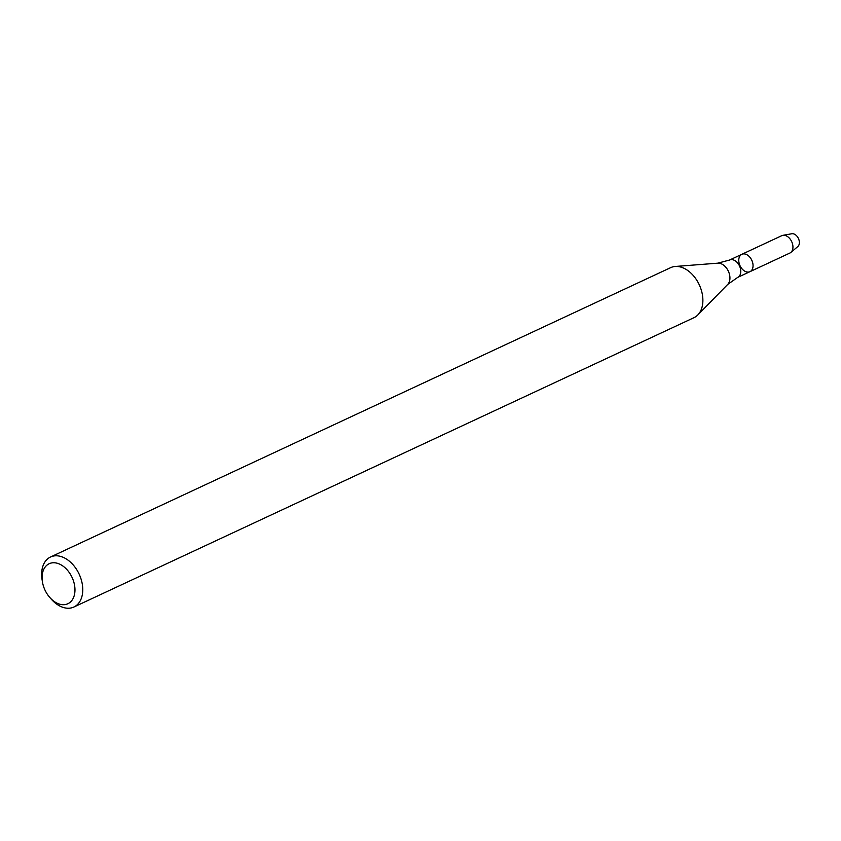 <?xml version="1.0" encoding="UTF-8"?>
<svg xmlns="http://www.w3.org/2000/svg" width="841" height="841" viewBox="0 0 841 841"><rect width="100%" height="100%" fill="white"/><g stroke="black" fill="none" stroke-linecap="round" stroke-linejoin="round"><path stroke-width="1.26" d="M745.788 254.234A9.587 6.486 65 0 1 752.716 262.876A9.587 6.486 65 0 1 749.962 271.675A9.587 6.486 65 0 1 740.027 265.735A9.587 6.486 65 0 1 741.857 254.297A9.587 6.486 65 0 1 745.788 254.234A9.587 6.486 65 0 1 752.716 262.876A9.587 6.486 65 0 1 749.962 271.675L789.857 253.057A9.587 6.486 65 0 0 790.845 252.426A9.587 6.486 65 0 0 792.38 243.438A9.587 6.486 65 0 0 785.683 235.617A9.587 6.486 65 0 0 782.866 235.333A9.587 6.486 65 0 0 781.752 235.69L741.857 254.297A9.587 6.486 65 0 1 745.788 254.234M42.397 581.678L42.05 579.449A27.606 18.681 65 0 1 50.534 556.994L670.655 267.648A27.606 18.681 65 0 1 675.186 266.471A27.606 18.681 65 0 1 681.977 267.449A27.606 18.681 65 0 1 700.973 289.073A27.606 18.681 65 0 1 697.809 314.955A27.606 18.681 65 0 1 693.993 317.667L73.882 607.023A27.606 18.681 65 0 1 51.227 599.107L49.735 597.404A22.087 14.949 65 0 1 42.397 581.678A22.087 14.949 65 0 1 58.239 563.565A22.087 14.949 65 0 1 74.365 595.071A22.087 14.949 65 0 1 49.735 597.404M50.534 556.994A27.606 18.681 65 0 1 61.856 556.805A27.606 18.681 65 0 1 81.787 581.678A27.606 18.681 65 0 1 73.882 607.023M782.866 235.333L791.812 233.756A7.201 4.867 65 0 1 793.925 233.977A7.201 4.867 65 0 1 798.95 239.843A7.201 4.867 65 0 1 797.794 246.592L790.845 252.426M741.857 254.297L729.589 260.027A9.587 6.486 65 0 1 733.52 259.964A9.587 6.486 65 0 1 740.437 268.605A9.587 6.486 65 0 1 737.694 277.404L749.962 271.675M729.589 260.027L717.804 263.17A12.1 8.189 65 0 1 720.779 263.601A12.1 8.189 65 0 1 729.105 273.073A12.1 8.189 65 0 1 727.717 284.416L697.809 314.955M737.694 277.404L727.717 284.416M717.804 263.17L675.186 266.471"/></g></svg>
